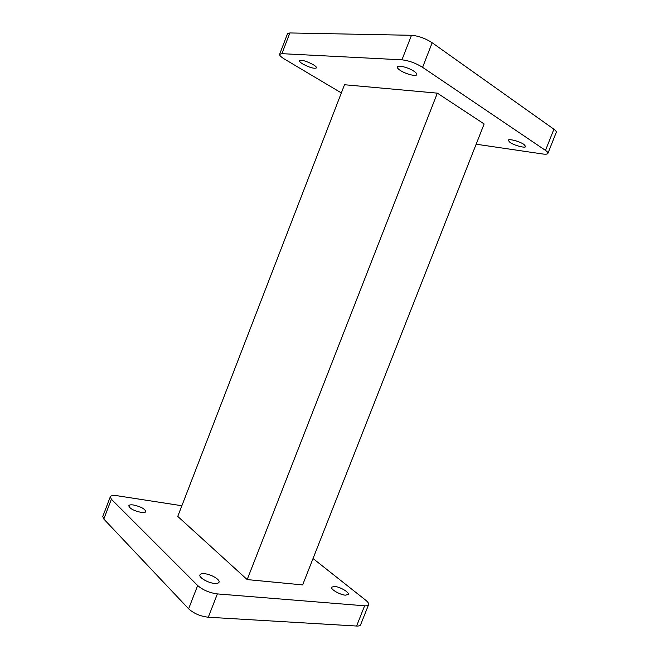 <?xml version="1.0" encoding="UTF-8"?>
<svg xmlns="http://www.w3.org/2000/svg" width="659" height="659" viewBox="0 0 659 659"><rect width="100%" height="100%" fill="white"/><g stroke="black" fill="none" stroke-linecap="round" stroke-linejoin="round"><path stroke-width="0.99" d="M400.202 70.356C405.573 74.022 416.282 76.798 416.776 74.624C417.023 73.808 416.093 72.688 413.992 71.254C408.629 67.539 397.731 64.73 397.311 66.921C397.072 67.762 398.036 68.907 400.202 70.356M302.819 64.005C309.689 67.613 314.244 68.907 316.493 67.893C316.666 67.185 315.603 66.114 313.305 64.689C306.377 61.04 301.797 59.73 299.54 60.743C299.375 61.476 300.471 62.564 302.819 64.005M510.041 142.468C514.473 145.515 525.347 148.366 525.701 146.545L523.921 144.395C519.498 141.306 508.468 138.431 508.188 140.268L510.041 142.468M214.562 583.421C208.087 582.993 198.557 577.416 199.957 574.912C200.435 573.898 201.967 573.503 204.545 573.725C210.987 574.203 220.37 579.673 219.035 582.218C218.574 583.207 217.083 583.61 214.562 583.421M141.174 512.414C133.678 510.725 129.551 508.501 128.785 505.733C129.23 504.868 130.803 504.621 133.505 504.992C140.935 506.68 145.029 508.905 145.796 511.656C145.367 512.513 143.835 512.76 141.174 512.414M345.407 595.176C340.019 594.855 330.34 589.22 331.584 587.177L334.55 586.411C339.92 586.782 349.476 592.317 348.29 594.41L345.407 595.176M313.033 558.535L365.547 600.069C367.936 601.996 368.949 603.537 368.587 604.69C368.192 605.588 366.874 605.959 364.625 605.802L217.379 593.916C209.471 592.853 202.898 590.052 197.667 585.521L111.387 499.234L110.308 496.779C110.967 495.527 113.29 495.189 117.294 495.757L181.868 505.741M368.587 604.69L360.621 624.74C360.193 625.712 358.85 626.141 356.593 626.034L208.293 617.228C200.344 616.297 193.787 613.488 188.622 608.792L103.809 519.037L102.779 516.442L110.308 496.779M437.337 93.15L344.509 84.739L177.749 516.401L247.183 579.582L302.646 584.912L484.134 123.95L437.337 93.15L247.183 579.582M476.16 144.214L542.686 153.984C545.734 154.412 547.481 154.206 547.901 153.382C548.148 152.666 547.349 151.669 545.495 150.4L422.592 67.333C415.714 63.083 408.827 60.587 401.949 59.829L281.937 53.667L279.614 54.326C279.391 55.397 281.022 56.987 284.515 59.112L341.346 92.919M547.901 153.382L556.245 132.393C556.517 131.594 555.743 130.54 553.906 129.213L432.172 42.753C425.343 38.354 418.44 35.866 411.48 35.298L289.861 32.95L287.489 33.757L279.614 54.326M111.387 499.234L103.809 519.037M197.667 585.521L188.622 608.792M217.379 593.916L208.293 617.228M364.625 605.802L356.593 626.034M281.937 53.667L289.861 32.95M401.949 59.829L411.48 35.298M422.592 67.333L432.172 42.753M545.495 150.4L553.906 129.213"/></g></svg>
